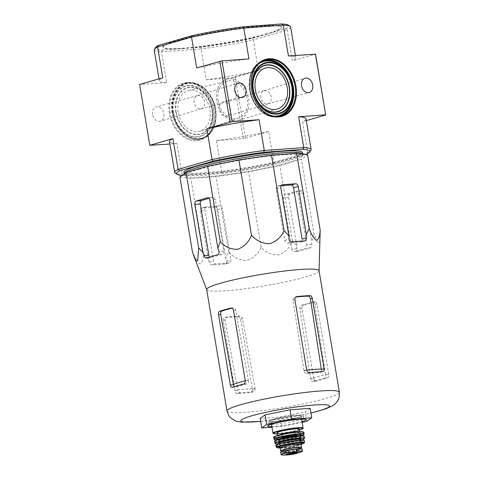 <?xml version="1.0" encoding="UTF-8"?>
<svg xmlns="http://www.w3.org/2000/svg" width="479" height="479" viewBox="0 0 479 479"><rect width="100%" height="100%" fill="white"/><g stroke="black" fill="none" stroke-linecap="round" stroke-linejoin="round"><path stroke-width="0.36" stroke-dasharray="2.4 1.8" d="M179.906 176.967L190.876 178.475L216.017 176.613L248.583 171.877L279.85 165.536L301.447 159.285L307.578 154.807M199.444 169.171A59.198 6.131 170.5 0 0 185.463 175.931A59.198 6.131 170.5 0 0 244.751 171.931A59.198 6.131 170.5 0 0 302.111 156.411A59.198 6.131 170.5 0 0 264.839 156.603A59.198 6.131 170.5 0 0 199.444 169.171M216.718 100.913A21.316 15.843 -106.1 0 1 226.747 79.257A21.316 15.843 -106.1 0 1 247.888 95.333A21.316 15.843 -106.1 0 1 238.596 120.211A21.316 15.843 -106.1 0 1 216.718 100.913M178.194 112.08A21.196 15.753 -106.1 0 1 188.678 90.405A21.196 15.753 -106.1 0 1 209.191 106.53A21.196 15.753 -106.1 0 1 200.456 131.108A21.196 15.753 -106.1 0 1 178.194 112.08M218.173 100.806A19.376 14.4 -106.1 0 1 227.753 80.993A19.376 14.4 -106.1 0 1 246.505 95.728A19.376 14.4 -106.1 0 1 238.518 118.205A19.376 14.4 -106.1 0 1 218.173 100.806M252.098 38.392L253.313 39.883L287.238 30.069L285.628 28.692L252.098 38.392A67.629 6.999 170.5 0 1 201.581 47.158L201.072 48.954A69.18 7.161 170.5 0 0 253.313 39.883L258.468 70.682L233.165 77.754L243.344 138.581L216.406 140.581L221.555 171.374L182.062 174.302L176.907 143.508L169.937 144.023M235.321 77.376L245.505 138.209L243.344 138.581M233.165 77.754L206.227 79.748L201.072 48.954L161.573 51.882L166.728 82.675L139.623 84.472M139.784 84.669L149.969 145.502M267.12 33.668A60.073 6.221 -9.5 0 1 183.559 48.175A60.073 6.221 -9.5 0 1 162.926 46.918A60.073 6.221 -9.5 0 1 221.148 30.866A60.073 6.221 -9.5 0 1 281.418 27.087A60.073 6.221 -9.5 0 1 267.12 33.668M201.581 47.158L162.549 50.055A67.629 6.999 170.5 0 1 155.711 47.385M285.628 28.692A67.629 6.999 170.5 0 0 288.394 25.183M290.657 27.105A69.18 7.161 170.5 0 1 287.238 30.069L292.394 60.863L315.535 54.169M306.309 120.612L302.572 121.696L307.728 152.49L306.626 154.154M245.505 138.209L268.647 131.509L273.802 162.309A69.18 7.161 -9.5 0 1 221.555 171.374L222.579 172.626A67.629 6.999 -9.5 0 0 273.09 163.854L273.802 162.309L307.728 152.49A69.18 7.161 -9.5 0 0 310.895 150.322M169.38 113.272A29.65 22.034 -106.1 0 1 198.444 85.615A29.65 22.034 -106.1 0 1 206.874 135.994A29.65 22.034 -106.1 0 1 169.38 113.272M152.633 114.511A7.46 5.544 -106.1 0 1 156.196 106.919A7.46 5.544 -106.1 0 1 163.543 112.559A7.46 5.544 -106.1 0 1 160.345 121.247A7.46 5.544 -106.1 0 1 152.633 114.511M219.334 109.571A7.46 5.544 -106.1 0 1 222.897 101.973A7.46 5.544 -106.1 0 1 230.243 107.613A7.46 5.544 -106.1 0 1 227.046 116.307A7.46 5.544 -106.1 0 1 219.334 109.571M222.579 172.626L183.547 175.518A67.629 6.999 -9.5 0 1 182.02 175.422M273.09 163.854L305.398 154.507M302.417 152.55A60.073 6.221 -9.5 0 1 288.118 159.136A60.073 6.221 -9.5 0 1 223.058 171.722A60.073 6.221 -9.5 0 1 183.918 172.38M305.991 118.732A69.18 7.161 -9.5 0 1 302.572 121.696M183.547 175.518L182.062 174.302A69.18 7.161 -9.5 0 1 175.176 173.033M176.907 143.508A69.18 7.161 -9.5 0 1 169.53 141.568M268.647 131.509A69.18 7.161 -9.5 0 1 216.406 140.581M258.468 70.682A69.18 7.161 -9.5 0 1 206.227 79.748M154.196 49.942A69.18 7.161 170.5 0 0 161.573 51.882L162.549 50.055M166.728 82.675A69.18 7.161 -9.5 0 1 159.351 80.735A69.18 7.161 -9.5 0 1 162.764 77.772M196.695 67.958A69.18 7.161 -9.5 0 1 248.936 58.887M288.43 55.959A69.18 7.161 -9.5 0 1 295.812 57.899A69.18 7.161 -9.5 0 1 292.394 60.863M183.625 48.553A60.073 6.221 -9.5 0 1 162.986 47.295A60.073 6.221 -9.5 0 1 221.208 31.249A60.073 6.221 -9.5 0 1 281.484 27.465A60.073 6.221 -9.5 0 1 247.433 38.919A60.073 6.221 -9.5 0 1 183.625 48.553M260.875 97.644A6.88 5.113 -106.1 0 1 264.061 90.669A6.88 5.113 -106.1 0 1 264.157 90.639A6.88 5.113 -106.1 0 1 270.928 95.842A6.88 5.113 -106.1 0 1 267.983 103.853A6.88 5.113 -106.1 0 1 267.881 103.883A6.88 5.113 -106.1 0 1 260.875 97.644M194.175 102.584A6.88 5.113 -106.1 0 1 197.36 95.614A6.88 5.113 -106.1 0 1 197.456 95.584A6.88 5.113 -106.1 0 1 204.234 100.782A6.88 5.113 -106.1 0 1 201.282 108.799A6.88 5.113 -106.1 0 1 201.18 108.829A6.88 5.113 -106.1 0 1 194.175 102.584M170.189 113.128A29.069 21.603 -106.1 0 1 183.864 83.597A29.069 21.603 -106.1 0 1 212.688 105.512A29.069 21.603 -106.1 0 1 200.018 139.443A29.069 21.603 -106.1 0 1 170.189 113.128M184.176 173.901L184.164 173.853A60.073 6.221 170.5 0 0 184.176 173.901A60.073 6.221 170.5 0 0 184.289 174.176A60.073 6.221 170.5 0 0 244.452 170.117A60.073 6.221 170.5 0 0 302.656 154.37A60.073 6.221 170.5 0 0 302.68 154.13M320.182 236.512L319.625 241.877L318.14 243.182L314.056 234.644L311.667 241.212L311.709 244.5C311.655 246.272 311.164 247.404 310.236 247.894A62.515 6.472 -9.5 0 1 299.022 251.14C297.681 251.307 296.926 250.535 296.764 248.823L296.723 245.535L292.459 240.895C289.711 247.787 285.113 252.457 278.664 254.906C271.838 255.175 266.013 252.619 261.193 247.236C258.283 253.936 253.469 258.337 246.751 260.45C239.644 260.372 233.602 257.546 228.627 251.972L225.693 257.864L226.675 260.989C227.034 262.666 226.495 263.66 225.046 263.983A62.515 6.472 -9.5 0 1 211.993 264.947C210.796 264.827 209.886 263.935 209.275 262.276L208.293 259.157L203.491 253.84C203.186 259.78 201.964 263.145 199.827 263.929C197.312 262.528 194.875 258.66 192.516 252.325M203.491 253.84L190.876 178.475M228.627 251.972L216.017 176.613M261.193 247.236L248.583 171.877M292.459 240.895L279.85 165.536M296.723 245.535L288.675 197.462A2.904 1.922 85.8 0 1 290.07 194.067L301.279 190.822A2.904 1.922 85.8 0 1 301.542 190.78A2.904 1.922 85.8 0 1 303.626 193.133L311.667 241.212M314.056 234.644L301.447 159.285M208.293 259.157L200.252 211.077A2.904 2.161 -106.1 0 1 201.617 208.126A2.904 2.161 -106.1 0 1 201.946 208.066L214.999 207.096A2.904 2.161 -106.1 0 1 217.652 209.79L225.693 257.864M310.152 408.324L305.249 411.904L280.257 416.975L260.169 418.46M234.979 390.762L223.208 320.427C223.016 318.691 223.471 317.715 224.567 317.511L226.381 316.99C225.298 317.188 224.861 318.152 225.076 319.888L237.596 389.559A52.888 5.473 170.5 0 0 254.996 388.271L242.476 318.601C241.991 316.882 240.979 316.026 239.434 316.02A54.181 5.61 170.5 0 1 226.381 316.99L224.567 317.511A56.971 5.898 170.5 0 0 237.62 316.547C239.153 316.553 240.147 317.415 240.608 319.14L252.379 389.475C252.499 391.235 251.822 392.271 250.343 392.582A56.971 5.898 -9.5 0 1 237.291 393.552C236.141 393.433 235.375 392.505 234.979 390.762L237.674 389.984L237.596 389.559M254.996 388.271L255.073 388.697C255.307 390.415 254.708 391.433 253.277 391.738A52.462 5.431 -9.5 0 1 240.224 392.702C239.027 392.594 238.177 391.69 237.674 389.984M253.654 391.66L250.343 392.582L253.654 391.666M306.686 370.081A52.888 5.473 170.5 0 0 303.92 370.369L303.979 370.8C304.327 372.542 305.249 373.434 306.734 373.458A52.462 5.431 -9.5 0 1 319.78 372.494L323.002 371.596M322.72 371.644L319.78 372.494C320.93 372.273 321.463 371.279 321.379 369.507M303.92 370.369L293.04 300.225C292.938 298.453 293.639 297.411 295.13 297.094L296.214 296.782M295.83 297.028A54.181 5.61 170.5 0 0 295.13 297.094L296.567 296.645M233.459 384.769C233.95 386.463 234.698 387.236 235.692 387.086A52.462 5.431 -9.5 0 1 246.901 383.847C248.17 383.344 248.673 382.206 248.403 380.446L248.326 380.021A52.888 5.473 170.5 0 0 245.284 380.781M232.058 387.385L235.47 387.134L232.273 387.343M231.07 308.009L232.872 307.901C234.261 307.716 235.195 308.476 235.674 310.182L248.326 380.021M231.375 308.015L232.872 307.901A54.181 5.61 170.5 0 0 231.914 308.147M325.534 374.297L314.793 304.315C314.452 302.602 313.823 301.824 312.901 301.974A54.181 5.61 170.5 0 1 301.692 305.213C300.351 305.716 299.734 306.859 299.842 308.644L310.59 378.62A52.888 5.473 170.5 0 0 325.534 374.297L325.594 374.722C325.684 376.5 325.259 377.626 324.319 378.105A52.462 5.431 -9.5 0 1 313.11 381.35L316.529 381.098C315.152 381.278 314.236 380.518 313.787 378.817L310.649 379.051L310.59 378.62M313.11 301.926L315.23 301.77L313.11 301.926M313.787 378.817L302.015 308.482C301.884 306.704 302.477 305.566 303.806 305.057A56.971 5.898 170.5 0 0 315.014 301.812C315.948 301.662 316.595 302.447 316.966 304.153L328.732 374.488C328.947 376.26 328.618 377.38 327.738 377.853A56.971 5.898 -9.5 0 1 316.529 381.098L313.11 381.35C311.787 381.524 310.967 380.757 310.649 379.051M281.119 185.726A56.582 5.856 170.5 0 0 278.179 186.008C276.7 186.325 276.018 187.361 276.138 189.121L284.73 240.446C285.191 242.164 286.185 243.027 287.723 243.039A56.582 5.856 -9.5 0 1 300.77 242.069L304.919 240.907M311.709 244.5L306.746 244.865C306.955 246.637 306.626 247.757 305.752 248.23A56.582 5.856 -9.5 0 1 294.537 251.475L298.722 251.194M206.671 289.538A56.971 5.898 170.5 0 0 206.7 289.657A56.971 5.898 170.5 0 0 240.674 289.298A56.971 5.898 170.5 0 0 299.962 278.485A56.971 5.898 170.5 0 0 319.056 270.851A56.971 5.898 170.5 0 0 319.05 270.731M229.279 262.791L225.046 263.983L228.902 262.863A56.582 5.856 -9.5 0 1 215.849 263.833C214.7 263.713 213.933 262.785 213.538 261.043L204.952 209.718C204.761 207.982 205.21 207.012 206.305 206.802A56.582 5.856 170.5 0 0 219.358 205.838C220.891 205.844 221.885 206.706 222.352 208.431L230.938 259.756C231.058 261.516 230.375 262.552 228.902 262.863L229.273 262.791M208.922 255.331C209.287 257.043 209.94 257.822 210.868 257.672A56.582 5.856 -9.5 0 1 222.082 254.433C223.406 253.924 224.004 252.786 223.867 251.008L215.281 199.683C214.832 197.977 213.915 197.216 212.538 197.402A56.582 5.856 170.5 0 0 209.024 198.33M296.764 248.823L291.795 249.194C292.244 250.894 293.16 251.655 294.537 251.475L298.722 251.188M291.795 249.194L283.209 197.863C283.071 196.091 283.67 194.953 284.993 194.444A56.582 5.856 170.5 0 0 296.208 191.199L301.542 190.78M301.279 190.822L296.208 191.199C297.136 191.049 297.788 191.828 298.154 193.54L306.746 244.865M210.658 257.714L206.383 258.007M207.724 197.731L212.85 197.348L207.994 197.737M201.617 208.126L206.024 206.85L201.946 208.066M304.626 240.955L300.77 242.069C301.866 241.865 302.315 240.895 302.129 239.159M281.892 184.93L277.802 186.08L282.203 184.804M302.177 422.352L281.85 426.478L271.952 427.214M281.85 426.478L280.257 416.975M306.841 421.406L305.249 411.904M272.94 419.329A17.442 1.808 170.5 0 0 268.791 421.245A17.442 1.808 170.5 0 0 286.286 420.143A17.442 1.808 170.5 0 0 303.189 415.485A17.442 1.808 170.5 0 0 291.831 415.676A17.442 1.808 170.5 0 0 272.94 419.329M302.135 419.143A17.442 1.808 170.5 0 0 303.632 418.119A17.442 1.808 170.5 0 0 303.506 417.951A17.442 1.808 170.5 0 0 291.418 418.418A17.442 1.808 170.5 0 0 273.383 421.963A17.442 1.808 170.5 0 0 269.294 423.675A17.442 1.808 170.5 0 0 269.228 423.873A17.442 1.808 170.5 0 0 270.976 424.358M271.473 424.376A17.442 1.808 170.5 0 0 286.729 422.777A17.442 1.808 170.5 0 0 301.674 419.323M271.856 426.639A19.376 2.006 170.5 0 0 302.051 421.586M280.616 452.326A9.496 0.982 170.5 0 0 283.879 452.523L284.298 455.044L295.998 453.302L302.447 451.44M283.879 452.523L286.705 452.314A9.496 0.982 170.5 0 0 296.788 450.793A9.496 0.982 170.5 0 0 302.171 448.979M284.203 452.29L288.316 451.984A8.448 0.874 170.5 0 0 299.728 449.26A8.448 0.874 170.5 0 0 291.25 449.787A8.448 0.874 170.5 0 0 283.059 452.044A8.448 0.874 170.5 0 0 284.203 452.29L283.945 450.769A8.448 0.874 -9.5 0 1 282.808 450.523M299.471 447.739A8.448 0.874 -9.5 0 1 288.059 450.464L283.945 450.769M282.915 451.188A10.658 1.102 170.5 0 0 299.585 448.398M274.533 419.215A15.31 1.587 170.5 0 0 270.892 420.891A15.31 1.587 170.5 0 0 286.25 419.927A15.31 1.587 170.5 0 0 301.087 415.838A15.31 1.587 170.5 0 0 291.112 416.006A15.31 1.587 170.5 0 0 274.533 419.215M277.018 432.83A11.239 1.162 170.5 0 0 288.292 432.124A11.239 1.162 170.5 0 0 299.189 429.124M284.706 437.004A5.814 0.605 170.5 0 0 283.323 437.638A5.814 0.605 170.5 0 0 289.154 437.273A5.814 0.605 170.5 0 0 294.789 435.722A5.814 0.605 170.5 0 0 290.998 435.782A5.814 0.605 170.5 0 0 284.706 437.004M287.059 451.068A5.814 0.605 170.5 0 0 285.676 451.703A5.814 0.605 170.5 0 0 285.676 451.709A5.814 0.605 170.5 0 0 291.507 451.344A5.814 0.605 170.5 0 0 297.142 449.787A5.814 0.605 170.5 0 0 297.142 449.781A5.814 0.605 170.5 0 0 293.328 449.853A5.814 0.605 170.5 0 0 287.059 451.068M176.17 112.23A23.902 17.765 -106.1 0 1 199.599 89.938A23.902 17.765 -106.1 0 1 206.401 130.551A23.902 17.765 -106.1 0 1 176.17 112.23M175.895 112.266A24.178 17.968 -106.1 0 1 199.593 89.717A24.178 17.968 -106.1 0 1 206.467 130.797A24.178 17.968 -106.1 0 1 175.895 112.266M173.518 112.679A25.884 19.238 -106.1 0 1 198.893 88.537A25.884 19.238 -106.1 0 1 206.251 132.521A25.884 19.238 -106.1 0 1 173.518 112.679M173.105 112.709A26.435 19.645 -106.1 0 1 199.019 88.052A26.435 19.645 -106.1 0 1 206.533 132.97A26.435 19.645 -106.1 0 1 173.105 112.709M172.925 112.487A28.147 20.914 -106.1 0 1 200.515 86.238A28.147 20.914 -106.1 0 1 208.515 134.06A28.147 20.914 -106.1 0 1 172.925 112.487M172.793 112.481A28.417 21.118 -106.1 0 1 200.653 85.975A28.417 21.118 -106.1 0 1 208.73 134.264A28.417 21.118 -106.1 0 1 172.793 112.481M172.596 112.499A28.68 21.316 -106.1 0 1 200.713 85.747A28.68 21.316 -106.1 0 1 208.868 134.473A28.68 21.316 -106.1 0 1 172.596 112.499M172.057 112.589A29.069 21.603 -106.1 0 1 185.732 83.059A29.069 21.603 -106.1 0 1 214.556 104.973A29.069 21.603 -106.1 0 1 201.887 138.898A29.069 21.603 -106.1 0 1 172.057 112.589M258.283 64.162A28.147 20.914 73.9 0 0 251.265 94.351A28.147 20.914 73.9 0 0 273.323 116.128M260.073 62.641A28.417 21.118 73.9 0 0 250.996 94.429A28.417 21.118 73.9 0 0 275.647 116.457M261.702 61.569A28.68 21.316 73.9 0 0 250.523 93.441A28.68 21.316 73.9 0 0 275.988 116.696A28.68 21.316 73.9 0 0 277.592 116.493M264.396 60.324A29.069 21.603 73.9 0 0 263.45 60.57A29.069 21.603 73.9 0 0 250.218 92.309A29.069 21.603 73.9 0 0 276.305 117.002A29.069 21.603 73.9 0 0 279.61 116.409A29.069 21.603 73.9 0 0 280.538 116.11M260.654 421.382A44.96 4.652 170.5 0 0 310.931 412.97M252.379 389.475L255.073 388.697M226.998 411.012A56.971 5.898 170.5 0 0 284.161 407.425A56.971 5.898 170.5 0 0 339.377 392.205M237.291 393.552L240.224 392.702M223.208 320.427L225.076 319.888M237.62 316.547L239.434 316.02M240.608 319.14L242.476 318.601M293.04 300.225L294.908 299.68M303.979 370.8L306.68 370.016M306.734 373.458L309.668 372.608M235.674 310.182L233.501 310.338M246.901 383.847L243.482 384.098M248.403 380.446L245.266 380.679M327.738 377.853L324.319 378.105M328.732 374.488L325.594 374.722M302.015 308.482L299.842 308.644M303.806 305.057L301.692 305.213M316.966 304.153L314.793 304.315M287.723 243.039L291.573 241.925M310.236 247.894L305.752 248.23M211.993 264.947L215.849 263.833M222.082 254.433L217.598 254.762M223.867 251.008L218.903 251.379M209.275 262.276L213.538 261.043M226.675 260.989L230.938 259.756M284.73 240.446L288.993 239.213M276.138 189.121L280.838 187.762M303.626 193.133L298.154 193.54M290.07 194.067L284.993 194.444M288.675 197.462L283.209 197.863M217.652 209.79L222.352 208.431M214.999 207.096L219.358 205.838M200.252 211.077L204.952 209.718M215.281 199.683L209.808 200.09M287.125 454.834L286.705 452.314M272.94 433.124A15.31 1.587 170.5 0 0 288.298 432.16A15.31 1.587 170.5 0 0 303.135 428.07M299.357 430.13L290.19 432.184L277.185 433.836A14.921 1.545 170.5 0 0 299.357 430.124M277.796 435.339A11.239 1.162 170.5 0 0 277.491 435.686A11.239 1.162 170.5 0 0 288.771 434.974A11.239 1.162 170.5 0 0 299.662 431.974A11.239 1.162 170.5 0 0 299.267 431.747M279.718 435.255A12.017 1.245 170.5 0 0 286.514 436.189A12.017 1.245 170.5 0 0 299.89 432.321A12.017 1.245 170.5 0 0 279.718 435.255M277.545 435.417A14.921 1.545 170.5 0 0 283.568 436.908A14.921 1.545 170.5 0 0 303.423 432.16M273.671 437.501A15.31 1.587 170.5 0 0 289.029 436.537A15.31 1.587 170.5 0 0 303.866 432.447M274.006 439.213A15.262 1.581 170.5 0 0 289.316 438.249A15.262 1.581 170.5 0 0 304.111 434.178M277.652 439.77A15.071 1.563 170.5 0 0 300.842 435.89L289.46 438.393L277.64 439.776M278.425 439.273A12.4 1.281 170.5 0 0 289.298 438.135A12.4 1.281 170.5 0 0 299.95 435.668M284.64 438.075A11.43 1.186 170.5 0 0 280.79 439.027A11.43 1.186 170.5 0 0 278.065 440.279L277.964 439.68A11.43 1.186 170.5 0 0 277.97 439.71A11.43 1.186 170.5 0 0 289.442 438.986A11.43 1.186 170.5 0 0 300.525 435.932A11.43 1.186 170.5 0 0 300.513 435.902L300.62 436.507A11.43 1.186 170.5 0 0 293.687 436.567M278.065 440.279A11.43 1.186 170.5 0 0 289.538 439.56A11.43 1.186 170.5 0 0 300.62 436.507L298.207 436.507C292.555 436.872 286.687 437.842 280.604 439.417L278.065 440.279M280.562 439.429A11.819 1.221 170.5 0 0 287.25 440.345A11.819 1.221 170.5 0 0 300.411 436.537A11.819 1.221 170.5 0 0 280.562 439.429M274.701 441.189A14.909 1.545 170.5 0 0 289.657 440.291A14.909 1.545 170.5 0 0 304.099 436.267M274.551 441.488A15.1 1.563 170.5 0 0 289.699 440.518A15.1 1.563 170.5 0 0 304.339 436.501M275.09 443.362A14.879 1.539 170.5 0 0 290.017 442.404A14.879 1.539 170.5 0 0 304.44 438.453M278.97 443.865A14.687 1.521 170.5 0 0 300.932 440.195L289.873 442.578L278.964 443.871M278.964 443.183A11.43 1.186 170.5 0 0 289.981 442.219A11.43 1.186 170.5 0 0 300.71 439.542M278.958 443.255A11.047 1.144 170.5 0 0 290.04 442.56A11.047 1.144 170.5 0 0 300.746 439.608M284.059 442.596A11.047 1.144 170.5 0 0 281.778 443.183A11.047 1.144 170.5 0 0 279.149 444.398A11.047 1.144 170.5 0 0 290.232 443.704A11.047 1.144 170.5 0 0 300.938 440.752A11.047 1.144 170.5 0 0 295.705 440.644M281.55 443.59A11.43 1.186 170.5 0 0 288.017 444.476A11.43 1.186 170.5 0 0 300.746 440.794A11.43 1.186 170.5 0 0 281.55 443.59M275.982 445.302A14.322 1.485 170.5 0 0 290.352 444.416A14.322 1.485 170.5 0 0 304.225 440.572M275.838 445.602A14.514 1.503 170.5 0 0 290.394 444.662A14.514 1.503 170.5 0 0 304.458 440.812M276.497 447.302A14.148 1.467 170.5 0 0 290.681 446.38A14.148 1.467 170.5 0 0 304.393 442.638M280.119 447.883A13.765 1.425 170.5 0 0 301.147 444.362L291.98 446.428L280.125 447.889M280.658 447.488A11.628 1.203 170.5 0 0 300.519 444.165M280.137 447.943A10.658 1.102 170.5 0 0 290.831 447.272A10.658 1.102 170.5 0 0 301.159 444.428M288.316 451.984L288.059 450.464M288.047 452.014L287.789 450.494M284.406 452.284L284.149 450.763M295.998 453.302A11.143 1.156 170.5 0 0 300.758 452.11M297.866 452.553A6.107 0.635 170.5 0 0 297.89 452.469A6.107 0.635 170.5 0 0 293.878 452.547A6.107 0.635 170.5 0 0 287.298 453.823A6.107 0.635 170.5 0 0 285.843 454.487A6.107 0.635 170.5 0 0 285.891 454.553M265.36 68.084L226.747 79.257M277.209 109.038L238.596 120.211M227.753 80.993L188.678 90.405M238.518 118.205L200.456 131.108M159.034 78.855L159.351 80.735M295.399 55.444L295.812 57.899M162.926 46.918L162.986 47.295M281.418 27.087L281.484 27.465M267.881 103.883L309.141 92.549M264.061 90.669L304.997 78.221M264.157 90.639L222.897 101.973M267.983 103.853L227.046 116.307M201.18 108.829L242.446 97.494M197.36 95.614L238.297 83.16M197.456 95.584L156.196 106.919M201.282 108.799L160.345 121.247M183.864 83.597L185.732 83.059C195.204 80.987 203.437 85.106 210.431 95.429C220.921 111.122 216.191 135.557 201.887 138.898L200.018 139.443M281.478 115.87L276.269 117.008C262.911 118.588 248.739 101.279 249.176 84.065C249.619 71.682 254.379 63.851 263.45 60.57L265.318 60.025M302.111 156.411L302.656 154.37M185.463 175.931L184.289 174.176M260.672 421.472L299.962 415.461L310.943 413.06M210.658 257.72L206.162 258.049M268.791 421.245L269.228 423.873M303.189 415.485L303.632 418.119M269.294 423.675L267.707 425.873M303.506 417.951L305.722 419.508M270.892 420.891L271.449 424.214M301.087 415.838L301.644 419.161M277.455 435.435L277.365 436.165L279.802 435.237C285.957 433.651 291.891 432.669 297.609 432.292L299.938 432.387L299.62 431.729M278.467 439.249L289.633 438.075L299.902 435.662M278.88 443.111L279.562 443.237C282.484 443.332 286.993 442.8 293.1 441.65C302.608 439.53 300.159 439.524 300.77 439.453M279.053 443.841L279.119 444.554L281.592 443.578C287.496 442.063 293.094 441.129 298.387 440.776L301.016 440.89L300.842 440.195M280.7 447.47L290.998 446.362L300.471 444.159M299.728 449.26L299.638 448.733M283.059 452.044L282.933 451.266M283.323 437.638L285.807 454.613M294.789 435.722L297.962 452.577"/><path stroke-width="0.72" d="M186.038 172.488L179.906 176.967L192.516 252.325L195.767 259.905L197.725 260.528L198.647 247.847L186.038 172.488L207.629 166.237L238.901 159.896L271.467 155.16L296.603 153.298L307.578 154.807L320.188 230.165L319.062 270.791M274.784 109.469A21.316 15.843 73.9 0 0 277.209 109.038A21.316 15.843 73.9 0 0 286.502 84.16A21.316 15.843 73.9 0 0 265.36 68.084A21.316 15.843 73.9 0 0 255.331 89.741A21.316 15.843 73.9 0 0 274.784 109.469M295.399 55.444L290.657 27.105A69.18 7.161 170.5 0 0 290.166 26.429A69.18 7.161 170.5 0 0 283.281 25.165L288.43 55.959L315.535 54.169L325.714 114.996L306.309 120.612M315.374 53.965L325.714 114.996M169.937 144.023L149.801 145.299L172.943 138.605L178.098 169.398L212.029 159.585L206.874 128.785L232.171 121.714L259.115 119.72L264.27 150.514L263.755 152.304L302.794 149.412A67.629 6.999 -9.5 0 1 309.626 152.083A67.629 6.999 -9.5 0 1 306.626 154.154L305.398 154.507M290.166 26.429L288.394 25.183A67.629 6.999 170.5 0 0 281.796 23.95L283.281 25.165L243.781 28.093A69.18 7.161 170.5 0 0 191.54 37.158L157.615 46.978L162.764 77.772L139.623 84.472L149.801 145.299M158.717 45.313A67.629 6.999 170.5 0 0 155.711 47.385L154.442 49.145A69.18 7.161 170.5 0 1 157.615 46.978L158.717 45.313L192.247 35.614L191.54 37.158L196.695 67.958L221.993 60.887L232.171 121.714M219.837 61.258L230.016 122.091M281.796 23.95L242.763 26.842A67.629 6.999 170.5 0 0 192.247 35.614M278.64 116.924A29.65 22.034 73.9 0 0 290.555 71.874A29.65 22.034 73.9 0 0 252.128 74.724A29.65 22.034 73.9 0 0 278.64 116.924M234.842 90.723A7.46 5.544 -106.1 0 1 238.297 83.16A7.46 5.544 -106.1 0 1 245.751 88.771A7.46 5.544 -106.1 0 1 242.446 97.494A7.46 5.544 -106.1 0 1 234.842 90.723M301.542 85.783A7.46 5.544 -106.1 0 1 304.997 78.221A7.46 5.544 -106.1 0 1 312.452 83.825A7.46 5.544 -106.1 0 1 309.141 92.549A7.46 5.544 -106.1 0 1 301.542 85.783M242.763 26.842L243.781 28.093L248.936 58.887L221.993 60.887M302.794 149.412L303.764 147.586L264.27 150.514A69.18 7.161 -9.5 0 0 212.029 159.585L213.245 161.076A67.629 6.999 -9.5 0 1 263.755 152.304M309.626 152.083L310.895 150.322A69.18 7.161 -9.5 0 0 311.146 149.526A69.18 7.161 -9.5 0 0 303.764 147.586L298.609 116.792L325.552 114.792M182.02 175.422A67.629 6.999 -9.5 0 1 176.949 174.284A67.629 6.999 -9.5 0 1 179.715 170.775L213.245 161.076M183.918 172.38A60.073 6.221 -9.5 0 1 198.216 165.794A60.073 6.221 -9.5 0 1 263.276 153.208A60.073 6.221 -9.5 0 1 302.417 152.55L302.668 154.07A60.073 6.221 170.5 0 0 263.528 154.729A60.073 6.221 170.5 0 0 198.474 167.315A60.073 6.221 170.5 0 0 184.17 173.853L183.918 172.38M298.609 116.792A69.18 7.161 -9.5 0 1 305.991 118.732L311.146 149.526M206.874 128.785A69.18 7.161 -9.5 0 1 259.115 119.72M176.949 174.284L175.176 173.033A69.18 7.161 -9.5 0 1 174.679 172.362A69.18 7.161 -9.5 0 1 178.098 169.398L179.715 170.775M174.679 172.362L169.53 141.568A69.18 7.161 -9.5 0 1 172.943 138.605M154.442 49.145A69.18 7.161 170.5 0 0 154.196 49.942L159.034 78.855M278.173 116.463A29.069 21.603 73.9 0 0 281.478 115.87A29.069 21.603 73.9 0 0 294.148 81.945A29.069 21.603 73.9 0 0 265.318 60.025A29.069 21.603 73.9 0 0 252.086 91.77A29.069 21.603 73.9 0 0 278.173 116.463M198.647 247.847L202.91 252.487L203.958 255.702C204.587 257.379 205.395 258.145 206.383 258.007A62.515 6.472 -9.5 0 1 217.598 254.762C218.879 254.247 219.316 253.116 218.903 251.379L217.855 248.164L220.238 241.602C225.046 246.954 230.854 249.517 237.668 249.278C244.134 246.847 248.751 242.17 251.511 235.255C256.469 240.811 262.492 243.637 269.581 243.739C276.329 241.65 281.155 237.243 284.077 230.519L271.467 155.16M251.511 235.255L238.901 159.896M220.238 241.602L207.629 166.237M217.855 248.164L209.808 200.09A2.904 1.922 -94.2 0 0 207.724 197.731A2.904 1.922 -94.2 0 0 207.467 197.779L196.252 201.018A2.904 1.922 -94.2 0 0 194.863 204.413L202.91 252.487M284.077 230.519L288.885 235.836L288.993 239.213C289.208 240.985 290.07 241.889 291.573 241.925A62.515 6.472 -9.5 0 1 304.626 240.955C305.764 240.727 306.356 239.716 306.392 237.919L306.285 234.548L309.212 228.657C311.566 234.961 313.996 238.829 316.505 240.26C318.661 239.494 319.888 236.129 320.188 230.165M309.212 228.657L296.603 153.298M306.285 234.548L298.237 186.469A2.904 2.161 73.9 0 0 295.585 183.78L282.538 184.744A2.904 2.161 73.9 0 0 282.203 184.804A2.904 2.161 73.9 0 0 280.838 187.762L288.885 235.836M271.952 427.214L261.756 427.969L260.169 418.46L265.067 414.88L290.058 409.814L310.152 408.324L311.739 417.826L306.841 421.406L302.177 422.352M295.83 297.028A54.181 5.61 170.5 0 1 308.177 296.13C309.314 296.25 310.069 297.184 310.44 298.932L312.308 298.393C311.913 296.651 311.146 295.723 309.991 295.603A56.971 5.898 170.5 0 0 296.944 296.573C295.465 296.884 294.789 297.92 294.908 299.68L306.68 370.016C307.135 371.74 308.135 372.602 309.668 372.608A56.971 5.898 -9.5 0 1 322.72 371.644C323.816 371.441 324.265 370.471 324.079 368.728L321.379 369.507L321.319 369.081A52.888 5.473 170.5 0 0 306.686 370.081M310.44 298.932L321.319 369.081M245.284 380.781A52.888 5.473 170.5 0 0 233.375 384.344L233.459 384.769L230.321 385.002C230.686 386.709 231.339 387.487 232.273 387.343A56.971 5.898 -9.5 0 1 237.374 385.757A56.971 5.898 -9.5 0 1 243.482 384.098C244.805 383.595 245.404 382.452 245.266 380.679L233.501 310.338C233.051 308.638 232.135 307.877 230.758 308.057A56.971 5.898 170.5 0 0 224.651 309.715A56.971 5.898 170.5 0 0 219.55 311.302C218.669 311.775 218.334 312.895 218.55 314.667L230.321 385.002M231.914 308.147A54.181 5.61 170.5 0 0 221.663 311.146L219.55 311.302M233.375 384.344L220.723 314.505C220.484 312.733 220.795 311.613 221.663 311.146M296.214 296.782L296.567 296.645M312.308 298.393L324.079 368.728M231.07 308.009L231.375 308.015M310.943 413.06L325.54 408.958L332.648 405.779L335.174 403.899L337.575 401.043L339.066 397.708L339.377 392.205L319.05 270.731A56.971 5.898 170.5 0 0 281.927 271.353A56.971 5.898 170.5 0 0 220.226 283.293A56.971 5.898 170.5 0 0 206.671 289.538L226.998 411.012L229.076 416.107L230.501 417.814L236.051 421.179L241.099 422.155L260.672 421.472M209.024 198.33A56.582 5.856 170.5 0 0 201.33 200.647C200.45 201.114 200.12 202.24 200.336 204.006L194.863 204.413M203.958 255.702L208.922 255.331L200.336 204.006M306.392 237.919L302.129 239.159L293.537 187.828C293.142 186.091 292.376 185.157 291.226 185.044A56.582 5.856 170.5 0 0 281.119 185.726M261.756 427.969L266.659 424.388L291.651 419.317L311.739 417.826M291.651 419.317L290.058 409.814M266.659 424.388L265.067 414.88M270.976 424.358A17.442 1.808 170.5 0 0 271.473 424.376M301.674 419.323A17.442 1.808 170.5 0 0 302.135 419.143M302.051 421.586A19.376 2.006 170.5 0 0 305.722 419.508A19.376 2.006 170.5 0 0 292.292 420.035A19.376 2.006 170.5 0 0 272.252 423.975A19.376 2.006 170.5 0 0 267.707 425.873A19.376 2.006 170.5 0 0 271.856 426.639M302.171 448.979A9.496 0.982 170.5 0 0 298.908 448.781L296.082 448.991A9.496 0.982 170.5 0 0 285.999 450.511A9.496 0.982 170.5 0 0 280.616 452.326L281.101 454.409C280.694 454.888 281.76 455.104 284.298 455.044L286.843 454.984A6.449 0.665 170.5 0 0 294.351 453.954A6.449 0.665 170.5 0 0 297.106 453.266A6.449 0.665 170.5 0 0 295.818 452.553A6.449 0.665 170.5 0 0 287.089 454.092A6.449 0.665 170.5 0 0 286.843 454.984L297.106 453.266L300.758 452.11A11.143 1.156 170.5 0 0 302.447 451.44L302.171 448.979M300.758 452.11L302.447 451.44C302.872 451.062 301.836 451.02 299.333 451.308L283.209 453.272L281.101 454.409A11.143 1.156 170.5 0 1 287.55 452.541M282.933 451.266L282.808 450.523A8.448 0.874 -9.5 0 1 290.993 448.266A8.448 0.874 -9.5 0 1 299.471 447.739L299.638 448.733M299.585 448.398A10.658 1.102 170.5 0 0 301.65 447.374A10.658 1.102 170.5 0 0 294.705 447.488A10.658 1.102 170.5 0 0 283.167 449.721A10.658 1.102 170.5 0 0 280.628 450.889A10.658 1.102 170.5 0 0 282.915 451.188M299.62 431.729L299.189 429.124A11.239 1.162 170.5 0 0 291.861 429.244A11.239 1.162 170.5 0 0 279.694 431.603A11.239 1.162 170.5 0 0 277.018 432.83L277.455 435.435M275.203 112.008A23.902 17.765 73.9 0 0 284.807 75.688A23.902 17.765 73.9 0 0 253.834 77.987A23.902 17.765 73.9 0 0 275.203 112.008M275.323 112.254A24.178 17.968 73.9 0 0 285.035 75.52A24.178 17.968 73.9 0 0 253.702 77.843A24.178 17.968 73.9 0 0 275.323 112.254M276.706 113.619A25.884 19.238 73.9 0 0 287.107 74.281A25.884 19.238 73.9 0 0 253.553 76.766A25.884 19.238 73.9 0 0 276.706 113.619M276.796 114.152A26.435 19.645 73.9 0 0 287.418 73.988A26.435 19.645 73.9 0 0 253.157 76.526A26.435 19.645 73.9 0 0 276.796 114.152M273.323 116.128A28.147 20.914 73.9 0 0 275.976 116.152A28.147 20.914 73.9 0 0 290.921 81.053A28.147 20.914 73.9 0 0 258.283 64.162M275.647 116.457A28.417 21.118 73.9 0 0 275.946 116.439A28.417 21.118 73.9 0 0 291.513 82.496A28.417 21.118 73.9 0 0 260.073 62.641M277.592 116.493A28.68 21.316 73.9 0 0 291.753 82.639A28.68 21.316 73.9 0 0 261.702 61.569M280.538 116.11A29.069 21.603 73.9 0 0 292.28 82.484A29.069 21.603 73.9 0 0 264.396 60.324M310.931 412.97A44.96 4.652 170.5 0 0 317.888 404.791A44.96 4.652 170.5 0 0 251.517 415.886A44.96 4.652 170.5 0 0 260.654 421.382M339.377 392.205A56.971 5.898 170.5 0 0 302.255 392.828A56.971 5.898 170.5 0 0 240.554 404.767A56.971 5.898 170.5 0 0 226.998 411.012M308.177 296.13L309.991 295.603M220.723 314.505L218.55 314.667M291.226 185.044L295.585 183.78M281.892 184.93L282.538 184.744M293.537 187.828L298.237 186.469M201.33 200.647L196.252 201.018M207.994 197.737L207.467 197.779M299.333 451.308L298.908 448.781M296.507 451.517L296.082 448.991M301.644 419.161L303.135 428.07A15.31 1.587 170.5 0 0 293.16 428.238A15.31 1.587 170.5 0 0 276.581 431.447A15.31 1.587 170.5 0 0 272.94 433.124L273.461 433.651L277.185 433.836A14.921 1.545 170.5 0 1 276.934 431.807A14.921 1.545 170.5 0 1 297.639 428.208A14.921 1.545 170.5 0 1 299.357 430.124M299.267 431.747A11.239 1.162 170.5 0 0 291.004 432.274A11.239 1.162 170.5 0 0 280.167 434.453A11.239 1.162 170.5 0 0 277.796 435.339M303.423 432.16A14.921 1.545 170.5 0 0 293.849 432.274A14.921 1.545 170.5 0 0 277.545 435.417M277.317 435.818A15.31 1.587 170.5 0 0 273.671 437.501C274.844 436.854 270.845 437.86 277.497 435.423C283.784 433.609 294.914 431.884 299.614 431.729L303.339 431.908L303.866 432.447A15.31 1.587 170.5 0 0 293.896 432.615A15.31 1.587 170.5 0 0 277.317 435.818M277.634 437.537A15.262 1.581 170.5 0 0 274.006 439.213L274.413 439.584L277.64 439.776A15.071 1.563 170.5 0 1 277.814 437.704A15.071 1.563 170.5 0 1 298.483 434.088A15.071 1.563 170.5 0 1 300.842 435.89L303.542 434.86L304.111 434.178A15.262 1.581 170.5 0 0 294.196 434.333A15.262 1.581 170.5 0 0 277.634 437.537M299.95 435.668A12.4 1.281 170.5 0 0 295.932 434.657A12.4 1.281 170.5 0 0 279.808 437.561A12.4 1.281 170.5 0 0 278.425 439.273M300.513 435.902A11.43 1.186 170.5 0 0 292.938 436.076A11.43 1.186 170.5 0 0 280.694 438.453A11.43 1.186 170.5 0 0 277.97 439.68M293.687 436.567A11.43 1.186 170.5 0 0 284.64 438.075M304.099 436.267A14.909 1.545 170.5 0 0 294.208 436.495A14.909 1.545 170.5 0 0 278.251 439.596A14.909 1.545 170.5 0 0 274.701 441.189M278.137 439.818A15.1 1.563 170.5 0 0 274.551 441.488C275.635 440.919 271.856 441.907 278.227 439.602L290.076 437.099L301.447 435.878L303.602 435.998L304.339 436.501A15.1 1.563 170.5 0 0 294.561 436.644A15.1 1.563 170.5 0 0 278.137 439.818M304.339 436.501L304.44 438.453A14.879 1.539 170.5 0 0 294.836 438.584A14.879 1.539 170.5 0 0 278.622 441.71A14.879 1.539 170.5 0 0 275.09 443.362L275.814 443.788L278.964 443.871M304.44 438.453L303.872 439.099L300.938 440.195A14.687 1.521 170.5 0 0 299.141 438.327A14.687 1.521 170.5 0 0 278.796 441.866A14.687 1.521 170.5 0 0 278.97 443.865M300.71 439.542A11.43 1.186 170.5 0 0 294.998 439.123A11.43 1.186 170.5 0 0 281.233 441.686A11.43 1.186 170.5 0 0 278.964 443.183M300.686 439.518L300.746 439.608A11.047 1.144 170.5 0 0 293.549 439.728A11.047 1.144 170.5 0 0 281.586 442.045A11.047 1.144 170.5 0 0 278.958 443.255L278.982 443.153M295.705 440.644A11.047 1.144 170.5 0 0 284.059 442.596M304.225 440.572A14.322 1.485 170.5 0 0 294.83 440.758A14.322 1.485 170.5 0 0 279.389 443.746A14.322 1.485 170.5 0 0 275.982 445.302M279.287 443.985A14.514 1.503 170.5 0 0 275.838 445.602L275.826 445.392C277.054 444.967 272.976 446.129 279.371 443.752C285.017 442.075 296.579 440.237 301.411 440.177L303.872 440.321L304.458 440.812A14.514 1.503 170.5 0 0 295.13 440.925A14.514 1.503 170.5 0 0 279.287 443.985M279.85 445.721A14.148 1.467 170.5 0 0 276.497 447.302L276.994 447.715L280.125 447.889A13.765 1.425 170.5 0 1 280.185 445.997A13.765 1.425 170.5 0 1 299.118 442.692A13.765 1.425 170.5 0 1 301.147 444.362L304.057 443.183L304.393 442.638A14.148 1.467 170.5 0 0 295.321 442.74A14.148 1.467 170.5 0 0 279.85 445.721M300.519 444.165A11.628 1.203 170.5 0 0 297.04 443.147A11.628 1.203 170.5 0 0 281.79 445.877A11.628 1.203 170.5 0 0 280.658 447.488M300.471 444.159L301.351 443.758L301.159 444.428A10.658 1.102 170.5 0 0 294.214 444.542A10.658 1.102 170.5 0 0 282.67 446.775A10.658 1.102 170.5 0 0 280.137 447.943L279.736 447.374L280.7 447.47M285.891 454.553A6.107 0.635 170.5 0 0 291.974 454.11A6.107 0.635 170.5 0 0 297.866 452.553M206.677 289.597L193.468 254.948M271.449 424.214L272.94 433.124M299.357 430.13L302.818 428.741L303.135 428.07M273.671 437.501L274.006 439.213M303.866 432.447L304.111 434.178M277.97 439.71L277.581 439.153L278.467 439.249M299.902 435.662L300.71 435.279L300.525 435.932M274.551 441.488L275.09 443.362M278.958 443.255L279.053 443.841M300.746 439.608L300.842 440.195M275.838 445.602L276.497 447.302M304.458 440.812L304.393 442.638M280.137 447.943L280.628 450.889M301.159 444.428L301.65 447.374M285.843 454.487L297.89 452.469"/></g></svg>
